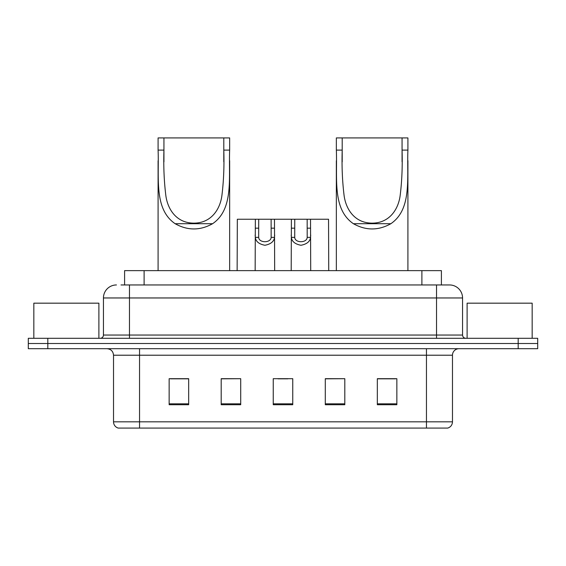 <?xml version="1.0" encoding="UTF-8"?>
<svg xmlns="http://www.w3.org/2000/svg" width="566" height="566" viewBox="0 0 566 566"><rect width="100%" height="100%" fill="white"/><g stroke="black" fill="none" stroke-linecap="round" stroke-linejoin="round"><path stroke-width="0.85" d="M121.011 284.953L129.465 284.953L121.011 284.953L124.598 284.953L124.598 270.64L441.402 270.64L441.402 284.953M116.454 284.953A13.011 13.011 0 0 0 103.444 297.964L103.444 335.044A3.254 3.254 0 0 1 100.189 338.298M449.546 284.953A13.011 13.011 0 0 1 462.556 297.964L129.465 297.964L129.465 284.953L449.347 284.953M462.556 297.964L462.556 335.044C462.755 337.025 463.837 338.107 465.811 338.298M47.82 338.298L28.3 338.298L28.3 343.505L47.82 343.505L28.3 343.505L28.3 348.706L47.82 348.706L47.82 343.505L518.18 343.505L47.82 343.505L47.82 338.298L518.18 338.298L518.18 343.505L537.7 343.505L518.18 343.505L518.18 348.706L47.82 348.706M518.18 348.706L537.7 348.706L537.7 338.298L518.18 338.298M452.475 421.833C452.298 424.953 450.734 427.033 447.791 428.08L426.453 428.08L426.453 421.833L452.475 421.833L452.475 355.215A6.509 6.509 0 0 1 458.984 348.706M426.453 428.08L118.209 428.08A6.509 6.509 0 0 1 113.525 421.833L113.525 355.215C113.136 351.26 110.971 349.095 107.016 348.706M396.851 404.725L396.851 378.696L377.331 378.696L377.331 404.725L396.851 404.725M344.807 404.725L344.807 378.696L325.287 378.696L325.287 404.725L344.807 404.725M188.669 404.725L188.669 378.696L169.149 378.696L169.149 404.725L188.669 404.725M240.713 404.725L240.713 378.696L221.193 378.696L221.193 404.725L240.713 404.725M292.756 404.725L292.756 378.696L273.244 378.696L273.244 404.725L292.756 404.725M377.331 378.831L395.549 378.831M240.713 378.696L221.193 378.831L240.713 378.696M170.451 378.831L188.669 378.831M344.807 378.696L325.287 378.831L344.807 378.696M278.055 378.831L287.811 378.831M98.887 338.298L98.887 303.171L33.833 303.171L33.833 338.298M163.942 137.92L229.655 137.92L229.655 150.103C228.537 177.901 233.956 209.102 212.604 223.712C200.116 230.687 187.629 230.687 175.142 223.712C153.803 209.109 159.202 178.028 158.091 150.103L158.091 137.92L163.942 137.92L163.942 161.89M158.091 150.103L163.942 150.103C163.433 166.192 164.076 181.424 165.873 195.801C167.798 209.54 176.564 223.068 193.855 223.145C211.168 223.096 219.969 209.477 221.865 195.836C223.662 181.495 224.306 166.248 223.796 150.103L223.796 137.92M229.655 150.103L223.796 150.103L223.796 161.756M158.091 160.765L158.091 270.64M229.655 160.687L229.655 270.64M342.204 137.92L407.909 137.92L407.909 150.103C406.791 177.901 412.211 209.102 390.858 223.712C378.371 230.687 365.884 230.687 353.396 223.712C332.065 209.109 337.463 178.028 336.346 150.103L336.346 137.92L342.204 137.92L342.204 161.89M336.346 150.103L342.204 150.103C341.694 166.192 342.338 181.424 344.128 195.801C346.059 209.54 354.818 223.068 372.11 223.145C389.422 223.096 398.231 209.477 400.12 195.836C401.924 181.495 402.567 166.248 402.058 150.103L402.058 137.92M407.909 150.103L402.058 150.103L402.058 161.756M336.346 160.765L336.346 270.64M407.909 160.687L407.909 270.64M532.167 338.298L532.167 303.171L467.113 303.171L467.113 338.298M258.704 219.247L258.676 237.366C258.91 243.147 270.923 243.147 271.149 237.366L271.121 219.247L255.351 219.247L255.153 270.64M271.121 219.247L274.475 219.247L274.673 270.64M274.673 235.024L274.496 237.366C274.022 241.505 270.831 244.137 264.916 245.269C259.002 244.137 255.804 241.505 255.337 237.366L255.153 235.024M294.752 219.247L294.723 237.366C294.95 243.147 306.963 243.147 307.189 237.366L307.161 219.247L291.391 219.247L291.2 270.64M307.161 219.247L310.515 219.247L310.713 270.64M310.713 235.024L310.536 237.366C310.062 241.505 306.871 244.137 300.956 245.269C295.042 244.137 291.844 241.505 291.377 237.366L291.2 235.024M255.351 219.247L237.331 219.247L237.133 270.64M274.475 219.247L291.391 219.247M310.515 219.247L328.542 219.247L328.733 270.64M144.111 284.953L144.111 270.64M421.889 284.953L421.889 270.64M129.465 338.298L129.465 297.964L103.444 297.964M103.444 335.044L462.556 335.044M436.535 284.953L436.535 338.298M426.453 348.706L426.453 355.215L113.525 355.215M452.475 355.215L426.453 355.215L426.453 421.833L139.547 421.833L139.547 428.08M113.525 421.833L139.547 421.833L139.547 348.706M292.756 403.82L273.244 403.82M240.713 403.82L221.193 403.82M188.669 403.82L169.149 403.82M344.807 403.82L325.287 403.82M396.851 403.82L377.331 403.82M175.142 223.712L212.604 223.712M353.396 223.712L390.858 223.712M274.496 237.366L271.149 237.366M258.676 237.366L255.337 237.366M258.704 228.169L255.351 228.169M274.475 228.169L271.121 228.169M310.536 237.366L307.189 237.366M294.723 237.366L291.377 237.366M294.752 228.169L291.391 228.169M310.515 228.169L307.161 228.169"/></g></svg>
